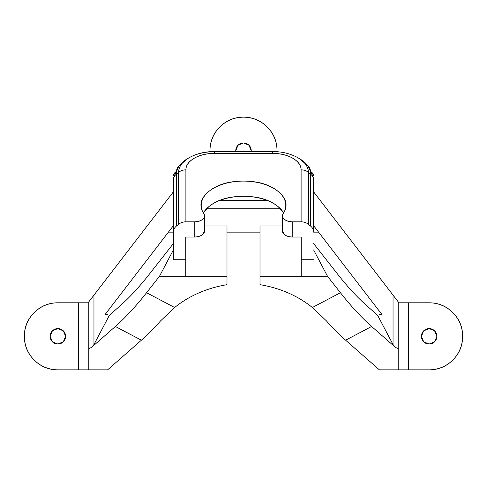 <?xml version="1.0" encoding="UTF-8"?>
<svg xmlns="http://www.w3.org/2000/svg" width="487" height="487" viewBox="0 0 487 487"><rect width="100%" height="100%" fill="white"/><g stroke="black" fill="none" stroke-linecap="round" stroke-linejoin="round"><path stroke-width="0.73" d="M282.466 230.54L284.305 234.472C286.356 236.165 289.181 237.017 292.778 237.017L292.778 221.81A10.312 5.917 180 0 1 282.472 216.07A10.312 5.917 180 0 1 283.117 213.823C288.267 205.904 286.642 198.465 278.235 191.519C269.822 184.567 258.244 181.097 243.5 181.097C228.756 181.097 217.178 184.567 208.765 191.519C200.358 198.465 198.733 205.904 203.883 213.823A10.312 5.917 180 0 1 204.528 216.07A10.312 5.917 180 0 1 194.222 221.81L185.894 221.81A10.312 8.449 0 0 0 178.601 224.282L176.391 226.09L178.601 224.282L178.601 172.331A36.02 20.661 180 0 1 188.919 157.855A36.02 20.661 -0 0 0 178.601 172.331A10.312 8.449 0 0 1 185.894 169.853A10.312 8.449 180 0 0 178.601 172.331L176.391 174.139L176.391 226.09A10.312 8.449 0 0 0 173.372 232.068L173.372 180.111A10.312 8.449 0 0 1 176.391 174.139A10.312 8.449 180 0 0 173.372 180.111L173.372 259.735L185.748 259.735L185.748 276.232L185.748 237.017L194.222 237.017L185.748 237.017L185.748 259.735L173.372 259.735L173.372 232.068A10.312 8.449 0 0 1 176.391 226.09L176.391 174.139A38.23 21.927 180 0 1 187.343 158.78A38.23 21.927 0 0 0 176.391 174.139L178.601 172.331L178.601 224.282A10.312 8.449 0 0 1 185.894 221.81L185.894 169.853A28.727 16.479 180 0 1 214.621 153.375L214.621 151.512L272.379 151.512L214.621 151.512L214.621 153.375L272.379 153.375A28.727 16.479 180 0 1 301.106 169.853C301.106 165.306 298.3 161.422 292.693 158.202C287.08 154.988 280.311 153.375 272.379 153.375L214.621 153.375C206.689 153.375 199.92 154.988 194.307 158.202C188.7 161.422 185.894 165.306 185.894 169.853L185.894 221.81L194.222 221.81C197.819 221.81 200.644 220.964 202.695 219.266C204.747 217.573 205.143 215.759 203.883 213.823A42.284 24.253 180 0 1 201.234 204.619A42.284 24.253 180 0 1 243.5 181.097A42.284 24.253 180 0 1 285.766 204.619A42.284 24.253 180 0 1 283.117 213.823C281.857 215.759 282.253 217.573 284.305 219.266C286.356 220.964 289.181 221.81 292.778 221.81L301.106 221.81L301.106 169.853A10.312 8.449 0 0 1 308.399 172.331A36.02 20.661 -0 0 0 298.081 157.855A36.02 20.661 180 0 1 308.399 172.331L308.399 224.282L310.609 226.09A10.312 8.449 0 0 1 313.628 232.068L313.628 180.111A10.312 8.449 180 0 0 310.609 174.139L310.609 226.09A10.312 8.449 0 0 1 313.628 232.068L313.537 178.181L309.324 167.291L299.73 158.823M313.628 225.688L381.698 314.212L377.577 315.217L393.039 344.553L393.039 295.122L313.628 191.854L398.196 301.83L393.039 295.122L393.039 344.553L377.577 315.217L381.698 314.212L313.628 225.688M260.003 284.682L260.003 225.956L260.003 284.682A103.128 84.476 0 0 1 312.356 307.516L340.431 292.724L327.483 276.232L260.003 276.232L327.483 276.232L340.431 292.724A165.008 51.208 62.2 0 0 371.63 326.479L395.28 347.237L398.196 348.771L398.196 369.834L379.379 369.834L345.612 340.194L371.63 326.479L395.28 347.237L393.039 344.553L395.28 347.237L398.196 348.771L398.196 369.834L379.379 369.834L345.612 340.194L371.63 326.479A165.008 51.208 -117.8 0 1 340.431 292.724L312.356 307.516L326.485 320.939A165.008 51.208 62.2 0 0 345.612 340.194A165.008 51.208 62.2 0 1 326.485 320.939L312.356 307.516A103.128 84.476 0 0 0 260.003 284.682M206.518 208.795L280.482 208.795L206.518 208.795M168.399 232.153L173.372 232.153L168.399 232.153M226.997 232.153L260.003 232.153L226.997 232.153M313.628 232.153L318.601 232.153L313.628 232.153M277.018 151.688L277.018 150.684C277.018 141.431 273.743 133.529 267.199 126.985C260.655 120.441 252.753 117.166 243.5 117.166C234.247 117.166 226.345 120.441 219.801 126.985C213.257 133.529 209.982 141.431 209.982 150.684A33.518 33.518 0 0 1 243.5 117.166A33.518 33.518 0 0 1 277.018 150.684L277.018 151.688M434.605 330.85L429.132 328.579L434.605 330.85L436.869 336.316L434.605 341.789L429.132 344.053L423.666 341.789L421.401 336.316A7.737 7.737 0 0 1 429.132 328.579A7.737 7.737 0 0 1 436.869 336.316A7.737 7.737 0 0 1 429.132 344.053A7.737 7.737 0 0 1 421.401 336.316L423.666 330.85L429.132 328.579L423.666 330.85M283.653 212.953A42.284 24.253 0 0 0 243.5 196.304A42.284 24.253 0 0 0 203.347 212.953M251.237 150.684L248.967 145.211L243.5 142.947L238.033 145.211L235.763 150.684L235.805 151.512A7.737 7.737 0 0 1 243.086 142.959A7.737 7.737 0 0 1 251.237 150.684L251.195 151.512M203.237 212.77L208.765 206.725C217.178 199.773 228.756 196.304 243.5 196.304C258.244 196.304 269.822 199.773 278.235 206.725L283.763 212.77M204.528 231.276A10.312 5.917 0 0 1 194.222 237.017L194.222 221.81L194.222 237.017C197.819 237.017 200.644 236.165 202.695 234.472L204.534 230.54M282.472 231.276A10.312 5.917 0 0 0 292.778 237.017L301.252 237.017L292.778 237.017L292.778 221.81L301.106 221.81A10.312 8.449 0 0 1 308.399 224.282L310.609 226.09L310.609 174.139A38.23 21.927 0 0 0 299.657 158.78A38.23 21.927 180 0 1 310.609 174.139A10.312 8.449 0 0 1 313.628 180.111M266.888 200.352L220.112 200.352L266.888 200.352M398.196 301.83L398.196 348.771L398.196 301.83M401.215 302.798L429.132 302.798A33.518 33.518 0 0 1 462.65 336.316A33.518 33.518 0 0 1 429.132 369.834L401.215 369.834M367.003 305.933L377.577 315.217L367.003 305.933A154.696 48.006 -117.8 0 1 337.747 274.284L313.628 243.567L337.747 274.284A154.696 48.006 -117.8 0 0 367.003 305.933M352.551 242.471L346.945 235.178M313.628 249.947L327.483 276.232L313.628 249.947M282.466 225.956L260.003 225.956L282.466 225.956M313.628 259.735L301.252 259.735L301.252 276.232L301.252 237.017L301.252 259.735L313.628 259.735M308.399 172.331L310.609 174.139L308.399 172.331A10.312 8.449 180 0 0 301.106 169.853L301.106 221.81A10.312 8.449 0 0 1 308.399 224.282L308.399 172.331M312.307 172.836L313.628 175.764A10.312 5.917 180 0 0 312.325 172.885M272.379 153.375L272.379 151.512L272.379 153.375M429.132 302.798L408.508 302.798L408.508 369.834L429.132 369.834C438.391 369.834 446.287 366.559 452.831 360.015C459.375 353.471 462.65 345.569 462.65 336.316C462.65 327.063 459.375 319.162 452.831 312.617C446.287 306.073 438.391 302.798 429.132 302.798M209.982 150.684L209.982 151.688L209.982 150.684M398.196 302.798L408.508 302.798L408.508 369.834L398.196 369.834M88.804 369.834L107.621 369.834L88.804 369.834L88.804 301.83L93.961 295.122L88.804 301.83L88.804 348.771L91.72 347.237L115.37 326.479L141.388 340.194A165.008 51.208 -62.2 0 0 160.515 320.939L174.644 307.516A103.128 84.476 0 0 1 226.997 284.682L226.997 225.956L226.997 276.232L185.748 276.232L226.997 276.232L226.997 284.682A103.128 84.476 0 0 0 174.644 307.516L146.569 292.724L159.517 276.232L173.372 249.947L159.517 276.232L185.748 276.232L159.517 276.232L146.569 292.724L174.644 307.516L160.515 320.939A165.008 51.208 -62.2 0 1 141.388 340.194L107.621 369.834L141.388 340.194L115.37 326.479A165.008 51.208 -62.2 0 0 146.569 292.724A165.008 51.208 117.8 0 1 115.37 326.479L91.72 347.237L88.804 348.771L88.804 369.834L78.492 369.834L78.492 302.798L88.804 302.798M188.919 157.855A36.02 20.661 180 0 1 214.621 151.67M149.253 274.284A154.696 48.006 117.8 0 1 119.997 305.933L109.423 315.217L93.961 344.553L91.72 347.237L93.961 344.553L109.423 315.217L119.997 305.933A154.696 48.006 117.8 0 0 149.253 274.284L173.372 243.567L149.253 274.284M174.693 172.836L173.372 175.764A10.312 5.917 180 0 1 174.675 172.885M173.372 191.854L93.961 295.122L93.961 344.553L93.961 295.122L173.372 191.854M204.534 225.956L226.997 225.956L204.534 225.956M142.381 232.153L140.055 235.178M65.599 336.316A7.737 7.737 0 0 1 57.868 344.053A7.737 7.737 0 0 1 50.131 336.316A7.737 7.737 0 0 1 57.868 328.579A7.737 7.737 0 0 1 65.599 336.316L63.334 341.789L57.868 344.053L52.395 341.789L50.131 336.316L52.395 330.85L57.868 328.579L63.334 330.85L65.599 336.316M85.785 369.834L57.868 369.834A33.518 33.518 0 0 1 24.35 336.316A33.518 33.518 0 0 1 57.868 302.798L78.492 302.798L57.868 302.798C48.609 302.798 40.713 306.073 34.169 312.617C27.625 319.162 24.35 327.063 24.35 336.316C24.35 345.569 27.625 353.471 34.169 360.015C40.713 366.559 48.609 369.834 57.868 369.834L78.492 369.834L78.492 302.798L85.785 302.798M105.302 314.212L173.372 225.688L105.302 314.212L109.423 315.217L105.302 314.212M52.395 341.789L57.868 344.053L63.334 341.789M63.334 330.85L57.868 328.579L52.395 330.85M201.216 205.35L201.216 207.639M285.784 205.35L285.784 207.639M272.379 151.512C282.07 151.548 290.642 153.661 298.093 157.861L299.669 158.786M282.466 231.1L282.466 215.893M187.331 158.786L188.907 157.861C196.358 153.661 204.93 151.548 214.621 151.512M204.534 231.1L204.534 215.893M173.372 180.111L173.463 178.181L177.676 167.291L187.27 158.823"/></g></svg>
